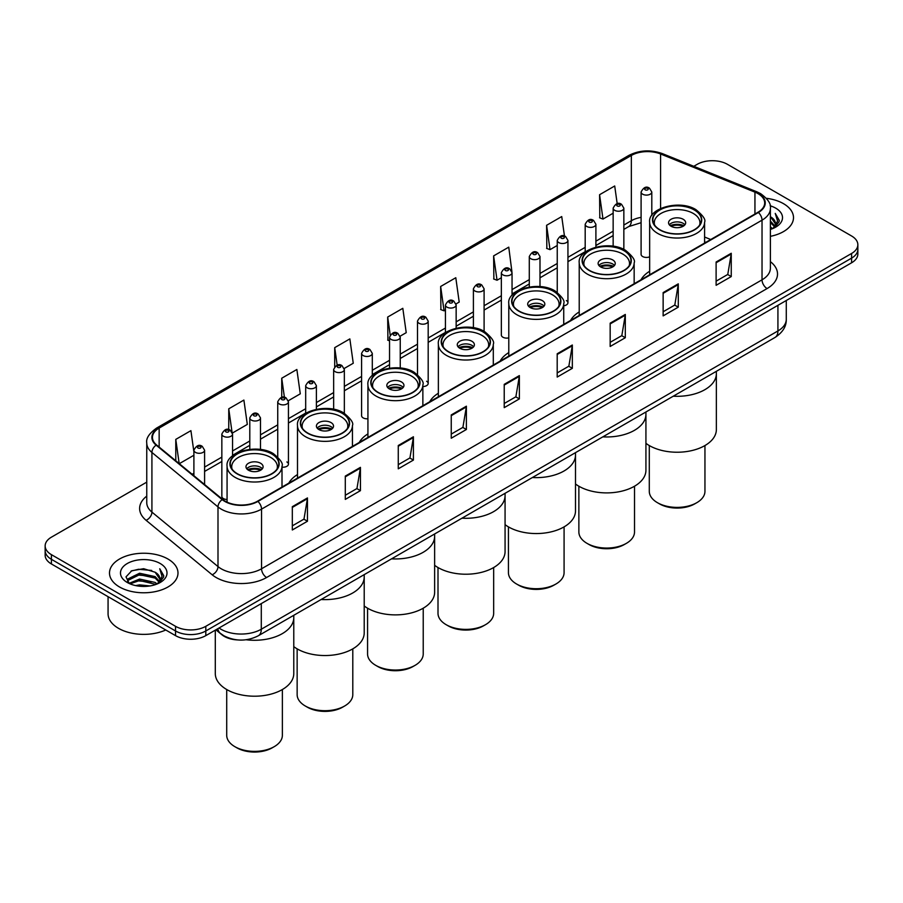 <?xml version="1.0" encoding="UTF-8"?>
<svg xmlns="http://www.w3.org/2000/svg" width="903" height="903" viewBox="0 0 903 903"><rect width="100%" height="100%" fill="white"/><g stroke="black" fill="none" stroke-linecap="round" stroke-linejoin="round"><path stroke-width="1.35" d="M297.493 474.572A37.813 21.83 0 0 0 288.847 483.105M367.927 433.914A37.813 21.83 0 0 0 359.281 442.447M438.361 393.245A37.813 21.83 0 0 0 429.715 401.779M508.784 352.588A37.813 21.83 0 0 0 500.138 361.121M579.218 311.93A37.813 21.83 0 0 0 570.572 320.463M649.652 271.261A37.813 21.83 0 0 0 641.006 279.795M512.046 295.326L512.046 272.695A5.35 3.093 180 0 1 508.739 275.55A5.35 3.093 180 0 1 502.915 274.873A5.35 3.093 180 0 1 501.346 272.695L501.346 335.024A5.35 3.093 0 0 0 502.915 337.214A5.35 3.093 0 0 0 508.784 337.869M372.296 375.479L372.296 353.378A5.35 3.093 180 0 1 368.988 356.233A5.35 3.093 180 0 1 363.164 355.568A5.35 3.093 180 0 1 361.595 353.378L361.595 415.707A5.35 3.093 0 0 0 363.164 417.897A5.35 3.093 0 0 0 367.927 418.744M232.545 455.823L232.545 434.061A5.35 3.093 180 0 1 229.238 436.917A5.35 3.093 180 0 1 223.413 436.251A5.35 3.093 180 0 1 221.845 434.061L221.845 496.402A5.35 3.093 0 0 0 223.413 498.58A5.35 3.093 0 0 0 227.071 499.483M651.797 215.456L651.797 192.012A5.35 3.093 180 0 1 648.489 194.867A5.35 3.093 180 0 1 642.665 194.19A5.35 3.093 180 0 1 641.096 192.012L641.096 254.341A5.35 3.093 0 0 0 642.665 256.531A5.35 3.093 0 0 0 649.652 256.813M705.717 242.433L704.588 241.981M563.732 305.778A5.35 3.093 0 0 0 567.942 302.753A5.35 3.093 0 0 0 566.373 300.575M422.864 386.529A5.35 3.093 0 0 0 428.191 383.436A5.35 3.093 0 0 0 426.622 381.258M282.007 467.144A5.35 3.093 0 0 0 288.441 464.119A5.35 3.093 0 0 0 286.872 461.941M237.861 639.945A21.401 12.36 180 0 1 221.822 634.707L215.885 629.809M146.76 482.134L51.415 537.172A21.401 12.36 0 0 0 45.15 545.909L45.15 555.232A21.401 12.36 0 0 0 51.415 563.969L175.532 635.633A21.401 12.36 0 0 0 205.805 635.633L851.585 262.796A21.401 12.36 0 0 0 857.85 254.048L857.85 249.386A21.401 12.36 0 0 1 851.585 258.134A21.401 12.36 0 0 0 857.85 249.386L857.85 244.736A21.401 12.36 0 0 0 851.585 235.988L727.468 164.335A21.401 12.36 0 0 0 697.195 164.335L693.786 166.31M45.15 545.909A21.401 12.36 0 0 0 51.415 554.656L175.532 626.31A21.401 12.36 0 0 0 205.805 626.31L205.805 630.971L851.585 258.134L205.805 630.971A21.401 12.36 0 0 1 175.532 630.971A21.401 12.36 0 0 0 205.805 630.971L205.805 635.633M51.415 554.656L51.415 559.318L175.532 630.971L51.415 559.318A21.401 12.36 0 0 1 45.15 550.57A21.401 12.36 0 0 0 51.415 559.318L51.415 563.969M783.477 203.66A34.246 19.776 0 0 0 766.365 198.299A34.246 19.776 0 0 1 783.477 203.66A34.246 19.776 0 0 1 793.5 217.646A34.246 19.776 0 0 0 783.477 203.66M167.958 559.025A34.246 19.776 0 0 0 130.642 554.735A34.246 19.776 0 0 0 109.5 572.999A34.246 19.776 0 0 0 119.523 586.984A34.246 19.776 0 0 0 156.851 591.273A34.246 19.776 0 0 0 177.993 572.999A34.246 19.776 0 0 0 167.958 559.025A34.246 19.776 0 0 0 130.642 554.735A34.246 19.776 0 0 0 109.5 572.999A34.246 19.776 0 0 0 119.523 586.984A34.246 19.776 0 0 0 156.851 591.273A34.246 19.776 0 0 0 177.993 572.999A34.246 19.776 0 0 0 167.958 559.025M757.989 193.614A22.835 13.184 180 0 1 764.683 202.927A22.835 13.184 180 0 1 757.989 212.25L257.513 501.199A22.835 13.184 180 0 1 222.669 499.438L156.591 444.965A22.835 13.184 180 0 1 152.46 437.402A22.835 13.184 180 0 1 159.154 428.078L631.344 155.463A22.835 13.184 180 0 1 660.578 153.984L754.942 192.136A22.835 13.184 180 0 1 757.989 193.614M758.396 193.377A23.399 13.511 0 0 0 755.269 191.865L660.906 153.713A23.399 13.511 0 0 0 630.937 155.226L158.747 427.841A23.399 13.511 0 0 0 156.129 445.145L222.194 499.63A23.399 13.511 0 0 0 257.919 501.436L758.396 212.487A23.399 13.511 0 0 0 758.396 193.377M292.324 506.673L292.324 529.982L307.46 521.245L307.46 497.937L292.324 506.673M292.324 525.851L303.984 519.112L307.404 498.716A5.711 3.296 -120 0 0 307.46 497.937M303.882 519.18L307.46 521.245M345.296 476.095L345.296 499.393L360.432 490.656L360.432 467.359L345.296 476.095M345.296 495.262L356.956 488.534L360.376 468.126A5.711 3.296 -120 0 0 360.432 467.359M356.854 488.591L360.432 490.656M398.268 445.506L398.268 468.815L413.405 460.079L413.405 436.77L398.268 445.506M398.268 464.673L409.928 457.945L413.348 437.549A5.711 3.296 -120 0 0 413.405 436.77M409.827 458.002L413.405 460.079M451.252 414.928L451.252 438.226L466.388 429.489L466.388 406.192L451.252 414.928M451.252 434.095L462.9 427.367L466.32 406.96A5.711 3.296 -120 0 0 466.388 406.192M462.799 427.424L466.388 429.489M716.113 262.005L716.113 285.303L731.249 276.566L731.249 253.269L716.113 262.005M716.113 281.172L727.773 274.444L731.193 254.036A5.711 3.296 -120 0 0 731.249 253.269M727.671 274.501L731.249 276.566M663.141 292.583L663.141 315.892L678.277 307.155L678.277 283.847L663.141 292.583M663.141 311.761L674.801 305.022L678.221 284.626A5.711 3.296 -120 0 0 678.277 283.847M674.699 305.09L678.277 307.155M610.168 323.172L610.168 346.47L625.305 337.733L625.305 314.436L610.168 323.172M610.168 342.339L621.828 335.611L625.248 315.203A5.711 3.296 -120 0 0 625.305 314.436M621.727 335.668L625.305 337.733M557.196 353.762L557.196 377.059L572.333 368.322L572.333 345.014L557.196 353.762M557.196 372.928L568.856 366.189L572.265 345.793A5.711 3.296 -120 0 0 572.333 345.014M568.755 366.257L572.333 368.322M504.224 384.339L504.224 407.648L519.36 398.9L519.36 375.603L504.224 384.339M504.224 403.506L515.884 396.778L519.293 376.382A5.711 3.296 -120 0 0 519.36 375.603M515.782 396.835L519.36 398.9M770.383 236.338A34.246 19.776 0 0 0 793.5 217.646A34.246 19.776 0 0 1 770.383 236.338M205.805 626.31L851.585 253.472A21.401 12.36 0 0 0 857.85 244.736M288.317 400.74L300.281 393.832L296.861 369.485L281.736 378.222L281.736 397.331M232.41 433.022L247.309 424.421L243.889 400.074L228.752 408.811L228.752 429.659M193.897 451.839L190.917 430.652L175.78 439.389L175.78 460.778M456.015 303.927L459.209 302.076L455.789 277.729L440.653 286.477L440.901 309.627M511.911 271.645L508.761 247.151L493.625 255.888L493.873 279.05M564.477 236.101L561.734 216.562L546.597 225.298L546.846 248.46M617.189 203.683L614.706 185.984L599.581 194.721L599.818 217.883M344.212 368.469L353.254 363.254L349.845 338.896L334.708 347.644L334.708 366.708M400.108 336.198L406.226 332.665L402.817 308.318L387.68 317.055L387.918 340.217M389.543 340.826L387.68 340.126M387.68 317.055L390.198 334.99M440.653 286.477L444.073 310.824L445.439 310.022M444.073 310.824L440.653 309.537M493.625 255.888L497.045 280.235L501.346 277.752M497.045 280.235L493.625 278.959M546.597 225.298L550.017 249.646L557.241 245.481M550.017 249.646L546.597 248.37M599.581 194.721L602.99 219.068L613.148 213.21M602.99 219.068L599.581 217.792M334.708 347.644L337.169 365.173M281.736 378.222L284.411 397.32M228.752 408.811L232.015 432.018M179.302 463.679L193.897 455.259M175.78 439.389L179.178 463.578M770.383 226.901L772.629 228.628M770.383 228.357L771.444 229.08M770.383 221.077L774.83 225.897M770.383 222.533L774.458 226.585M772.72 228.594A16.13 9.312 0 0 0 775.384 223.47A16.13 9.312 0 0 0 770.654 216.878L775.372 223.82M770.383 229.43A23.264 13.432 0 0 0 775.7 227.138A23.264 13.432 0 0 0 775.7 208.141A23.264 13.432 0 0 0 770.124 205.771M774.289 227.895L779.086 221.754L779.244 220.309L775.248 213.39L777.585 221.133L772.979 228.493M775.248 213.39L779.244 220.592M673.266 396.203A39.247 22.654 0 0 0 716.361 373.65A39.247 22.654 180 0 1 704.871 389.678A39.247 22.654 180 0 1 673.266 396.203M694.272 209.947A24.257 14.008 0 0 0 667.836 206.911A24.257 14.008 0 0 0 652.858 219.858A24.257 14.008 0 0 0 659.969 229.757A24.257 14.008 0 0 0 686.404 232.793A24.257 14.008 0 0 0 701.383 219.858A24.257 14.008 0 0 0 694.272 209.947M654.664 225.152A22.835 13.184 180 0 1 654.291 222.77A22.835 13.184 180 0 1 668.378 210.591A22.835 13.184 180 0 1 693.267 213.447A22.835 13.184 180 0 1 699.949 222.77A22.835 13.184 180 0 1 699.577 225.152M683.176 219.271A8.567 4.944 0 0 0 673.841 218.199A8.567 4.944 0 0 0 668.559 222.77A8.567 4.944 0 0 0 671.064 226.258A8.567 4.944 0 0 0 680.399 227.33A8.567 4.944 0 0 0 685.682 222.77A8.567 4.944 0 0 0 683.176 219.271M684.914 224.802A8.567 4.944 0 0 0 683.176 223.346A8.567 4.944 0 0 0 669.315 224.802M670.207 225.682A11.412 6.592 180 0 1 683.537 225.468L683.537 226.043M671.143 226.303A9.989 5.768 180 0 1 682.51 226.066L683.537 225.468M682.341 226.687L682.51 226.066M645.927 443.328A39.247 22.654 -0 0 0 704.871 445.597A39.247 22.654 -0 0 0 716.361 429.58L716.361 371.314M649.291 445.551L649.291 491.334A27.824 16.062 -0 0 0 657.44 502.689A27.824 16.062 -0 0 0 696.8 502.689L696.8 502.689A27.824 16.062 -0 0 0 704.95 491.334L704.95 445.551M657.44 502.689L659.461 503.851A24.968 14.414 -0 0 0 694.779 503.851L696.8 502.689L694.779 503.851M602.832 436.86A39.247 22.654 0 0 0 645.927 414.319A39.247 22.654 180 0 1 634.437 430.336A39.247 22.654 180 0 1 602.832 436.86M623.838 250.616A24.257 14.008 0 0 0 597.402 247.58A24.257 14.008 0 0 0 582.435 260.515A24.257 14.008 0 0 0 589.535 270.426A24.257 14.008 0 0 0 615.97 273.462A24.257 14.008 0 0 0 630.949 260.515A24.257 14.008 0 0 0 623.838 250.616M584.23 265.821A22.835 13.184 180 0 1 583.857 263.428A22.835 13.184 180 0 1 597.955 251.248A22.835 13.184 180 0 1 622.833 254.104A22.835 13.184 180 0 1 629.515 263.428A22.835 13.184 180 0 1 629.143 265.821M612.742 259.94A8.567 4.944 0 0 0 603.407 258.868A8.567 4.944 0 0 0 598.125 263.428A8.567 4.944 0 0 0 600.63 266.927A8.567 4.944 0 0 0 609.965 267.999A8.567 4.944 0 0 0 615.248 263.428A8.567 4.944 0 0 0 612.742 259.94M614.491 265.471A8.567 4.944 0 0 0 612.742 264.015A8.567 4.944 0 0 0 598.892 265.471M599.773 266.34A11.412 6.592 180 0 1 613.103 266.137L613.103 266.701M600.709 266.972A9.989 5.768 180 0 1 612.076 266.724L613.103 266.137M611.907 267.344L612.076 266.724M575.504 483.997A39.247 22.654 -0 0 0 634.437 486.265A39.247 22.654 -0 0 0 645.927 470.237L645.927 411.982M578.868 486.22L578.868 531.991A27.824 16.062 -0 0 0 587.018 543.358A27.824 16.062 -0 0 0 626.366 543.358L626.366 543.358A27.824 16.062 -0 0 0 634.516 531.991L634.516 486.22M587.018 543.358L589.027 544.52A24.968 14.414 -0 0 0 624.345 544.52L626.366 543.358L624.345 544.52M532.409 477.529A39.247 22.654 0 0 0 575.504 454.977A39.247 22.654 180 0 1 564.003 470.994A39.247 22.654 180 0 1 532.409 477.529M553.415 291.274A24.257 14.008 0 0 0 526.98 288.238A24.257 14.008 0 0 0 512.001 301.184A24.257 14.008 0 0 0 519.101 311.084A24.257 14.008 0 0 0 545.547 314.12A24.257 14.008 0 0 0 560.515 301.184A24.257 14.008 0 0 0 553.415 291.274M513.807 306.478A22.835 13.184 180 0 1 513.423 304.097A22.835 13.184 180 0 1 527.521 291.917A22.835 13.184 180 0 1 552.399 294.773A22.835 13.184 180 0 1 559.092 304.097A22.835 13.184 180 0 1 558.709 306.478M542.308 300.597A8.567 4.944 0 0 0 532.984 299.525A8.567 4.944 0 0 0 527.702 304.097A8.567 4.944 0 0 0 530.208 307.584A8.567 4.944 0 0 0 539.531 308.657A8.567 4.944 0 0 0 544.825 304.097A8.567 4.944 0 0 0 542.308 300.597M544.058 306.128A8.567 4.944 0 0 0 542.308 304.672A8.567 4.944 0 0 0 528.458 306.128M529.339 307.009A11.412 6.592 180 0 1 542.669 306.794L542.669 307.37M530.275 307.63A9.989 5.768 180 0 1 541.642 307.392L542.669 306.794M541.473 308.013L541.642 307.392M505.07 524.654A39.247 22.654 -0 0 0 564.003 526.923A39.247 22.654 -0 0 0 575.504 510.906L575.504 452.64M508.434 526.878L508.434 572.66A27.824 16.062 -0 0 0 516.584 584.015A27.824 16.062 -0 0 0 555.932 584.015L555.932 584.015A27.824 16.062 -0 0 0 564.082 572.66L564.082 526.878M516.584 584.015L518.604 585.178A24.968 14.414 -0 0 0 553.911 585.178L555.932 584.015L553.911 585.178M461.975 518.187A39.247 22.654 0 0 0 505.07 495.645A39.247 22.654 180 0 1 493.58 511.662A39.247 22.654 180 0 1 461.975 518.187M482.981 331.943A24.257 14.008 0 0 0 456.546 328.906A24.257 14.008 0 0 0 441.567 341.842A24.257 14.008 0 0 0 448.678 351.741A24.257 14.008 0 0 0 475.113 354.777A24.257 14.008 0 0 0 490.092 341.842A24.257 14.008 0 0 0 482.981 331.943M443.373 347.147A22.835 13.184 180 0 1 443.001 344.754A22.835 13.184 180 0 1 457.087 332.575A22.835 13.184 180 0 1 481.976 335.431A22.835 13.184 180 0 1 488.658 344.754A22.835 13.184 180 0 1 488.286 347.147M471.885 341.255A8.567 4.944 0 0 0 462.55 340.194A8.567 4.944 0 0 0 457.268 344.754A8.567 4.944 0 0 0 459.774 348.253A8.567 4.944 0 0 0 469.108 349.326A8.567 4.944 0 0 0 474.391 344.754A8.567 4.944 0 0 0 471.885 341.255M473.623 346.797A8.567 4.944 0 0 0 471.885 345.341A8.567 4.944 0 0 0 458.024 346.797M458.916 347.666A11.412 6.592 180 0 1 472.246 347.463L472.246 348.027M459.853 348.287A9.989 5.768 180 0 1 471.219 348.05L472.246 347.463M471.05 348.671L471.219 348.05M434.636 565.312A39.247 22.654 -0 0 0 493.58 567.592A39.247 22.654 -0 0 0 505.07 551.564L505.07 493.309M438 567.547L438 613.318A27.824 16.062 -0 0 0 446.15 624.684A27.824 16.062 -0 0 0 485.509 624.684L485.509 624.684A27.824 16.062 -0 0 0 493.659 613.318L493.659 567.547M446.15 624.684L448.17 625.847A24.968 14.414 -0 0 0 483.489 625.847L485.509 624.684L483.489 625.847M391.541 558.844A39.247 22.654 0 0 0 434.636 536.303A39.247 22.654 180 0 1 423.146 552.32A39.247 22.654 180 0 1 391.541 558.844M412.547 372.6A24.257 14.008 0 0 0 386.112 369.564A24.257 14.008 0 0 0 371.144 382.511A24.257 14.008 0 0 0 378.244 392.41A24.257 14.008 0 0 0 404.679 395.446A24.257 14.008 0 0 0 419.658 382.511A24.257 14.008 0 0 0 412.547 372.6M372.939 387.805A22.835 13.184 180 0 1 372.567 385.423A22.835 13.184 180 0 1 386.665 373.244A22.835 13.184 180 0 1 411.542 376.099A22.835 13.184 180 0 1 418.224 385.423A22.835 13.184 180 0 1 417.852 387.805M401.451 381.924A8.567 4.944 0 0 0 392.116 380.852A8.567 4.944 0 0 0 386.834 385.423A8.567 4.944 0 0 0 389.34 388.911A8.567 4.944 0 0 0 398.674 389.983A8.567 4.944 0 0 0 403.957 385.423A8.567 4.944 0 0 0 401.451 381.924M403.201 387.455A8.567 4.944 0 0 0 401.451 385.999A8.567 4.944 0 0 0 387.601 387.455M388.482 388.335A11.412 6.592 180 0 1 401.812 388.121L401.812 388.696M389.419 388.956A9.989 5.768 180 0 1 400.785 388.719L401.812 388.121M400.616 389.34L400.785 388.719M364.214 605.981A39.247 22.654 -0 0 0 423.146 608.25A39.247 22.654 -0 0 0 434.636 592.233L434.636 533.966M367.566 608.204L367.566 653.986A27.824 16.062 -0 0 0 375.727 665.342A27.824 16.062 -0 0 0 415.075 665.342L415.075 665.342A27.824 16.062 -0 0 0 423.225 653.986L423.225 608.204M375.727 665.342L377.736 666.504A24.968 14.414 -0 0 0 413.055 666.504L415.075 665.342L413.055 666.504M321.118 599.513A39.247 22.654 0 0 0 364.214 576.961A39.247 22.654 180 0 1 352.712 592.989A39.247 22.654 180 0 1 321.118 599.513M342.124 413.269A24.257 14.008 0 0 0 315.689 410.233A24.257 14.008 0 0 0 300.71 423.168A24.257 14.008 0 0 0 307.81 433.068A24.257 14.008 0 0 0 334.245 436.104A24.257 14.008 0 0 0 349.224 423.168A24.257 14.008 0 0 0 342.124 413.269M302.516 428.474A22.835 13.184 180 0 1 302.133 426.081A22.835 13.184 180 0 1 316.231 413.901A22.835 13.184 180 0 1 341.108 416.757A22.835 13.184 180 0 1 347.802 426.081A22.835 13.184 180 0 1 347.418 428.474M331.017 422.581A8.567 4.944 0 0 0 321.694 421.509A8.567 4.944 0 0 0 316.411 426.081A8.567 4.944 0 0 0 318.917 429.58A8.567 4.944 0 0 0 328.24 430.652A8.567 4.944 0 0 0 333.534 426.081A8.567 4.944 0 0 0 331.017 422.581M332.767 428.124A8.567 4.944 0 0 0 331.017 426.667A8.567 4.944 0 0 0 317.167 428.124M318.048 428.993A11.412 6.592 180 0 1 331.378 428.79L331.378 429.354M318.985 429.614A9.989 5.768 180 0 1 330.351 429.376L331.378 428.79M330.182 429.997L330.351 429.376M293.78 646.638A39.247 22.654 -0 0 0 352.712 648.907A39.247 22.654 -0 0 0 364.214 632.89L364.214 574.635M297.143 648.862L297.143 694.644A27.824 16.062 -0 0 0 305.293 705.999A27.824 16.062 -0 0 0 344.641 705.999L344.641 705.999A27.824 16.062 -0 0 0 352.791 694.644L352.791 648.862M305.293 705.999L307.313 707.173A24.968 14.414 -0 0 0 342.621 707.173L344.641 705.999L342.621 707.173M246.101 639.753A39.247 22.654 0 0 0 293.78 617.629A39.247 22.654 180 0 1 282.289 633.646A39.247 22.654 180 0 1 246.101 639.753M271.69 453.927A24.257 14.008 0 0 0 245.255 450.89A24.257 14.008 0 0 0 230.276 463.826A24.257 14.008 0 0 0 237.387 473.736A24.257 14.008 0 0 0 263.823 476.773A24.257 14.008 0 0 0 278.801 463.826A24.257 14.008 0 0 0 271.69 453.927M232.082 469.131A22.835 13.184 180 0 1 231.71 466.738A22.835 13.184 180 0 1 245.797 454.57A22.835 13.184 180 0 1 270.686 457.426A22.835 13.184 180 0 1 277.368 466.738A22.835 13.184 180 0 1 276.995 469.131M260.595 463.25A8.567 4.944 0 0 0 251.26 462.178A8.567 4.944 0 0 0 245.977 466.738A8.567 4.944 0 0 0 248.483 470.237A8.567 4.944 0 0 0 257.818 471.31A8.567 4.944 0 0 0 263.1 466.738A8.567 4.944 0 0 0 260.595 463.25M262.333 468.781A8.567 4.944 0 0 0 260.595 467.325A8.567 4.944 0 0 0 246.733 468.781M247.625 469.662A11.412 6.592 180 0 1 260.956 469.447L260.956 470.011M248.551 470.282A9.989 5.768 180 0 1 259.917 470.045L260.956 469.447M259.759 470.666L259.917 470.045M215.298 630.147L215.298 673.559A39.247 22.654 -0 0 0 239.521 694.486A39.247 22.654 -0 0 0 282.289 689.576A39.247 22.654 -0 0 0 293.78 673.559L293.78 615.293M226.709 689.531L226.709 735.302A27.824 16.062 -0 0 0 234.859 746.668A27.824 16.062 -0 0 0 274.219 746.668L274.219 746.668A27.824 16.062 -0 0 0 282.368 735.302L282.368 689.531M234.859 746.668L236.879 747.831A24.968 14.414 -0 0 0 272.198 747.831L274.219 746.668L272.198 747.831M108.067 596.68L108.067 613.78A35.68 20.6 0 0 0 118.519 628.341A35.68 20.6 0 0 0 165.757 629.989M135.631 585.595L139.57 584.884L150.056 585.934M140.247 586.284L145.383 586.397M129.073 583.361L139.57 579.06L155.147 582.435L157.122 583.993M130.066 583.869L139.57 580.516L155.937 584.444M127.763 582.164L128.17 578.846L139.57 573.236L155.147 576.611L159.323 581.25M127.673 581.746L128.17 580.302L139.57 574.692L155.147 578.067L158.939 581.95M157.212 583.959A16.13 9.312 0 0 0 159.876 578.823A16.13 9.312 0 0 0 155.147 572.242L159.865 579.184M160.192 563.506A23.264 13.432 0 0 0 127.3 563.506A23.264 13.432 0 0 0 127.3 582.503A23.264 13.432 0 0 0 160.192 582.503A23.264 13.432 0 0 0 160.192 563.506M155.147 572.242L143.656 568.709L131.748 570.764L126.002 576.87L129.264 583.519M158.781 583.248L163.578 577.119L163.736 575.674L159.741 568.755L162.077 576.498L157.461 583.846M159.741 568.755L163.725 575.956M131.093 571.08L138.577 569.262L151.727 570.448M133.757 576.001L138.577 575.087L151.241 576.137M133.757 581.825L138.577 580.911L151.241 581.961M219.023 627.991A28.535 16.48 0 0 0 220.942 629.222A28.535 16.48 0 0 0 261.294 629.222L777.923 330.949A28.535 16.48 0 0 0 786.276 319.301C786.49 326.378 782.72 332.439 774.966 337.485L258.337 635.757A14.267 8.24 60 0 0 261.294 629.222L261.294 603.588M777.923 305.316L777.923 330.949A14.267 8.24 60 0 1 774.966 337.485M217.86 628.669A14.267 9.549 129.5 0 0 220.355 633.308L216.02 629.73M851.585 262.796L851.585 253.472M175.532 635.633L175.532 626.31M770.383 261.644A35.68 20.6 180 0 1 767.076 288.565L266.599 577.514A7.134 4.12 60 0 1 261.554 568.777L762.03 279.828A28.535 16.48 0 0 0 770.383 268.18L770.383 208.525A28.535 16.48 180 0 1 762.03 220.174A7.134 4.12 -120 0 0 758.396 212.487M266.599 577.514A35.68 20.6 180 0 1 216.144 577.514A35.68 20.6 180 0 1 212.149 574.771L146.072 520.286A35.68 20.6 180 0 1 146.76 496.119M221.19 568.777A28.535 16.48 0 0 0 261.554 568.777L261.554 509.123A28.535 16.48 180 0 1 217.995 506.922L151.918 452.448A28.535 16.48 180 0 1 146.76 442.989L146.76 502.644A28.535 16.48 0 0 0 151.918 512.103L217.995 566.576A28.535 16.48 0 0 0 221.19 568.777M770.383 208.525C771.343 204.067 768.058 199.089 760.552 193.603L756.804 191.786A7.134 3.341 112 0 0 755.269 191.865M756.804 191.786L662.441 153.634C650.623 149.458 639.403 150.067 628.781 155.463A7.134 4.12 60 0 1 630.937 155.226M158.747 427.841A7.134 4.12 -120 0 0 156.591 428.078C149.187 433.395 145.902 438.373 146.76 442.989M156.129 445.145A7.134 4.775 129.5 0 0 151.918 452.448L151.918 512.103A7.134 4.775 -50.5 0 1 146.072 520.286M662.441 153.634A7.134 3.341 112 0 0 660.906 153.713M222.194 499.63A7.134 4.775 129.5 0 0 217.995 506.922L217.995 566.576A7.134 4.775 -50.5 0 1 212.149 574.771M257.919 501.436A7.134 4.12 60 0 1 261.554 509.123L762.03 220.174L762.03 279.828A7.134 4.12 60 0 0 767.076 288.565M159.154 428.078L159.154 447.075M754.942 192.136L754.942 214.011M660.578 153.984L660.578 208.48M710.763 239.521L704.588 237.026M641.096 217.375A22.835 13.184 0 0 0 631.344 220.716L623.849 225.039M631.344 155.463L631.344 220.716A12.845 7.416 60 0 1 628.68 226.585L623.849 229.385M613.148 231.213L595.901 241.18M585.189 247.354L567.942 257.31M557.241 263.495L539.994 273.451M529.293 279.625L512.046 289.581M501.346 295.766L484.098 305.722M473.398 311.896L456.15 321.863M445.439 328.037L428.191 337.993M417.491 344.178L400.243 354.134M389.543 360.308L372.296 370.275M361.595 376.449L344.348 386.405M333.647 392.591L316.389 402.546M305.688 408.72L288.441 418.676M277.74 424.861L260.493 434.817M249.792 440.991L232.545 450.958M221.845 457.132L204.597 467.088M193.897 473.274L192.147 474.278M504.224 385.084L519.293 376.382M557.196 354.495L572.265 345.793M610.168 323.906L625.248 315.203M663.141 293.328L678.221 284.626M716.113 262.739L731.193 254.036M451.252 415.662L466.32 406.96M398.268 446.251L413.348 437.549M345.296 476.829L360.376 468.126M292.324 507.418L307.404 498.716M659.709 229.904A24.618 14.211 0 0 0 694.52 229.904A24.618 14.211 0 0 0 694.52 209.801A24.618 14.211 0 0 0 659.709 209.801A24.618 14.211 0 0 0 659.709 229.904M704.588 243.088L704.588 222.183A27.474 15.859 180 0 1 687.635 236.834A27.474 15.859 180 0 1 657.7 233.403A27.474 15.859 180 0 1 649.652 222.183L649.652 274.805M589.287 270.561A24.618 14.211 0 0 0 624.097 270.561A24.618 14.211 0 0 0 624.097 250.47A24.618 14.211 0 0 0 589.287 250.47A24.618 14.211 0 0 0 589.287 270.561M634.154 283.745L634.154 262.852A27.474 15.859 180 0 1 617.2 277.503A27.474 15.859 180 0 1 587.266 274.06A27.474 15.859 180 0 1 579.218 262.852L579.218 315.463M518.853 311.23A24.618 14.211 0 0 0 553.663 311.23A24.618 14.211 0 0 0 553.663 291.127A24.618 14.211 0 0 0 518.853 291.127A24.618 14.211 0 0 0 518.853 311.23M563.732 324.414L563.732 303.51A27.474 15.859 180 0 1 546.766 318.161A27.474 15.859 180 0 1 516.832 314.729A27.474 15.859 180 0 1 508.784 303.51L508.784 356.132M448.419 351.888A24.618 14.211 0 0 0 483.229 351.888A24.618 14.211 0 0 0 483.229 331.796A24.618 14.211 0 0 0 448.419 331.796A24.618 14.211 0 0 0 448.419 351.888M493.298 365.072L493.298 344.178A27.474 15.859 180 0 1 476.344 358.83A27.474 15.859 180 0 1 446.409 355.387A27.474 15.859 180 0 1 438.361 344.178L438.361 396.789M377.996 392.557A24.618 14.211 0 0 0 412.806 392.557A24.618 14.211 0 0 0 412.806 372.454A24.618 14.211 0 0 0 377.996 372.454A24.618 14.211 0 0 0 377.996 392.557M422.864 405.74L422.864 384.836A27.474 15.859 180 0 1 405.91 399.487A27.474 15.859 180 0 1 375.975 396.045A27.474 15.859 180 0 1 367.927 384.836L367.927 437.458M307.562 433.214A24.618 14.211 0 0 0 342.372 433.214A24.618 14.211 0 0 0 342.372 413.122A24.618 14.211 0 0 0 307.562 413.122A24.618 14.211 0 0 0 307.562 433.214M352.441 446.398L352.441 425.494A27.474 15.859 180 0 1 335.476 440.145A27.474 15.859 180 0 1 305.541 436.713A27.474 15.859 180 0 1 297.493 425.494L297.493 478.116M237.128 473.883A24.618 14.211 0 0 0 271.938 473.883A24.618 14.211 0 0 0 271.938 453.78A24.618 14.211 0 0 0 237.128 453.78A24.618 14.211 0 0 0 237.128 473.883M282.007 487.056L282.007 466.162A27.474 15.859 180 0 1 265.053 480.814A27.474 15.859 180 0 1 235.119 477.371A27.474 15.859 180 0 1 227.071 466.162L227.071 502.158M645.182 189.822A1.783 1.027 0 0 0 647.711 189.822A1.783 1.027 0 0 0 647.711 188.366A1.783 1.027 0 0 0 645.182 188.366A1.783 1.027 0 0 0 645.182 189.822M623.849 249.431L623.849 208.141A5.35 3.093 180 0 1 620.542 210.997A5.35 3.093 180 0 1 614.706 210.331A5.35 3.093 180 0 1 613.148 208.141L613.148 246.248M617.234 205.963A1.783 1.027 0 0 0 619.751 205.963A1.783 1.027 0 0 0 619.751 204.507A1.783 1.027 0 0 0 617.234 204.507A1.783 1.027 0 0 0 617.234 205.963M595.901 247.117L595.901 224.283A5.35 3.093 180 0 1 592.594 227.138A5.35 3.093 180 0 1 586.758 226.472A5.35 3.093 180 0 1 585.189 224.283L585.189 252.106M589.287 222.093A1.783 1.027 0 0 0 591.804 222.093A1.783 1.027 0 0 0 591.804 220.637A1.783 1.027 0 0 0 589.287 220.637A1.783 1.027 0 0 0 589.287 222.093M567.942 302.753L567.942 240.424A5.35 3.093 180 0 1 564.646 243.268A5.35 3.093 180 0 1 558.81 242.602A5.35 3.093 180 0 1 557.241 240.424L557.241 292.38M561.327 238.234A1.783 1.027 0 0 0 563.856 238.234A1.783 1.027 0 0 0 563.856 236.778A1.783 1.027 0 0 0 561.327 236.778A1.783 1.027 0 0 0 561.327 238.234M539.994 286.601L539.994 256.554A5.35 3.093 180 0 1 536.687 259.409A5.35 3.093 180 0 1 530.862 258.743A5.35 3.093 180 0 1 529.293 256.554L529.293 286.985M533.38 254.375A1.783 1.027 0 0 0 535.908 254.375A1.783 1.027 0 0 0 535.908 252.919A1.783 1.027 0 0 0 533.38 252.919A1.783 1.027 0 0 0 533.38 254.375M505.432 270.505A1.783 1.027 0 0 0 507.96 270.505A1.783 1.027 0 0 0 507.96 269.049A1.783 1.027 0 0 0 505.432 269.049A1.783 1.027 0 0 0 505.432 270.505M484.098 331.333L484.098 288.825A5.35 3.093 180 0 1 480.791 291.68A5.35 3.093 180 0 1 474.955 291.014A5.35 3.093 180 0 1 473.398 288.825L473.398 327.744M477.484 286.646A1.783 1.027 0 0 0 480.001 286.646A1.783 1.027 0 0 0 480.001 285.19A1.783 1.027 0 0 0 477.484 285.19A1.783 1.027 0 0 0 477.484 286.646M456.15 328.173L456.15 304.966A5.35 3.093 180 0 1 452.843 307.821A5.35 3.093 180 0 1 447.008 307.155A5.35 3.093 180 0 1 445.439 304.966L445.439 332.631M449.536 302.787A1.783 1.027 0 0 0 452.053 302.787A1.783 1.027 0 0 0 452.053 301.331A1.783 1.027 0 0 0 449.536 301.331A1.783 1.027 0 0 0 449.536 302.787M428.191 383.436L428.191 321.107A5.35 3.093 180 0 1 424.895 323.963A5.35 3.093 180 0 1 419.06 323.285A5.35 3.093 180 0 1 417.491 321.107L417.491 374.576M421.577 318.917A1.783 1.027 0 0 0 424.105 318.917A1.783 1.027 0 0 0 424.105 317.461A1.783 1.027 0 0 0 421.577 317.461A1.783 1.027 0 0 0 421.577 318.917M400.243 368.029L400.243 337.237A5.35 3.093 180 0 1 396.936 340.092A5.35 3.093 180 0 1 391.112 339.426A5.35 3.093 180 0 1 389.543 337.237L389.543 368.153M393.629 335.058A1.783 1.027 0 0 0 396.157 335.058A1.783 1.027 0 0 0 396.157 333.602A1.783 1.027 0 0 0 393.629 333.602A1.783 1.027 0 0 0 393.629 335.058M365.681 351.188A1.783 1.027 0 0 0 368.21 351.188A1.783 1.027 0 0 0 368.21 349.732A1.783 1.027 0 0 0 365.681 349.732A1.783 1.027 0 0 0 365.681 351.188M344.348 413.303L344.348 369.519A5.35 3.093 180 0 1 341.041 372.363A5.35 3.093 180 0 1 335.205 371.697A5.35 3.093 180 0 1 333.647 369.519L333.647 409.285M337.733 367.329A1.783 1.027 0 0 0 340.25 367.329A1.783 1.027 0 0 0 340.25 365.873A1.783 1.027 0 0 0 337.733 365.873A1.783 1.027 0 0 0 337.733 367.329M316.389 409.262L316.389 385.649A5.35 3.093 180 0 1 313.093 388.504A5.35 3.093 180 0 1 307.257 387.839A5.35 3.093 180 0 1 305.688 385.649L305.688 413.235M309.785 383.47A1.783 1.027 0 0 0 312.303 383.47A1.783 1.027 0 0 0 312.303 382.014A1.783 1.027 0 0 0 309.785 382.014A1.783 1.027 0 0 0 309.785 383.47M288.441 464.119L288.441 401.79A5.35 3.093 180 0 1 285.145 404.646A5.35 3.093 180 0 1 279.309 403.968A5.35 3.093 180 0 1 277.74 401.79L277.74 456.907M281.826 399.6A1.783 1.027 0 0 0 284.355 399.6A1.783 1.027 0 0 0 284.355 398.144A1.783 1.027 0 0 0 281.826 398.144A1.783 1.027 0 0 0 281.826 399.6M260.493 449.491L260.493 417.92A5.35 3.093 180 0 1 257.186 420.775A5.35 3.093 180 0 1 251.361 420.109A5.35 3.093 180 0 1 249.792 417.92L249.792 449.344M253.878 415.741A1.783 1.027 0 0 0 256.407 415.741A1.783 1.027 0 0 0 256.407 414.285A1.783 1.027 0 0 0 253.878 414.285A1.783 1.027 0 0 0 253.878 415.741M225.931 431.882A1.783 1.027 0 0 0 228.459 431.882A1.783 1.027 0 0 0 228.459 430.426A1.783 1.027 0 0 0 225.931 430.426A1.783 1.027 0 0 0 225.931 431.882M204.597 484.539L204.597 450.202A5.35 3.093 180 0 1 201.29 453.058A5.35 3.093 180 0 1 195.454 452.38A5.35 3.093 180 0 1 193.897 450.202L193.897 475.712M197.983 448.012A1.783 1.027 0 0 0 200.5 448.012A1.783 1.027 0 0 0 200.5 446.556A1.783 1.027 0 0 0 197.983 446.556A1.783 1.027 0 0 0 197.983 448.012M258.337 635.757C246.858 641.525 235.378 641.525 223.888 635.757L220.355 633.308M786.276 319.301L786.276 300.496M628.781 155.463L156.591 428.078M641.096 222.702L628.68 226.585M613.148 235.559L595.901 245.514M585.189 251.7L567.942 261.656M557.241 267.83L539.994 277.797M529.293 283.971L512.046 293.926M501.346 300.112L484.098 310.068M473.398 316.242L456.15 326.209M445.439 332.383L428.191 342.339M417.491 348.524L400.243 358.48M389.543 364.654L372.296 374.61M361.595 380.795L344.348 390.751M333.647 396.925L316.389 406.892M305.688 413.066L288.441 423.022M277.74 429.207L260.493 439.163M249.792 445.337L232.545 455.304M221.845 461.478L204.597 471.434M705.875 242.343L704.588 241.823M704.588 222.183C705.943 219.7 703.065 215.524 695.953 209.665C679.53 199.179 647.677 208.333 649.652 222.183M699.949 222.77L699.949 224.587M654.291 222.77L654.291 224.587M634.154 262.852C635.52 260.369 632.642 256.192 625.519 250.323C609.107 239.848 577.243 248.991 579.218 262.852M629.515 263.428L629.515 265.245M583.857 263.428L583.857 265.245M563.732 303.51C565.086 301.026 562.208 296.85 555.097 290.992C538.673 280.506 506.809 289.66 508.784 303.51M559.092 304.097L559.092 305.914M513.423 304.097L513.423 305.914M493.298 344.178C494.652 341.684 491.774 337.519 484.663 331.649C468.239 321.163 436.386 330.317 438.361 344.178M488.658 344.754L488.658 346.571M443.001 344.754L443.001 346.571M422.864 384.836C424.229 382.353 421.34 378.176 414.229 372.318C397.817 361.832 365.952 370.986 367.927 384.836M418.224 385.423L418.224 387.24M372.567 385.423L372.567 387.24M352.441 425.494C353.795 423.01 350.917 418.845 343.795 412.976C327.383 402.49 295.518 411.644 297.493 425.494M347.802 426.081L347.802 427.898M302.133 426.081L302.133 427.898M282.007 466.162C283.361 463.679 280.483 459.503 273.372 453.645C256.949 443.159 225.095 452.301 227.071 466.162M277.368 466.738L277.368 468.567M231.71 466.738L231.71 468.567M127.616 581.995L127.616 581.024M651.797 192.012L649.494 188.196C646.39 185.95 643.591 187.226 641.096 192.012M623.849 208.141L621.535 204.326C618.431 202.091 615.632 203.356 613.148 208.141M595.901 224.283L593.587 220.467C590.483 218.221 587.684 219.497 585.189 224.283M567.942 240.424L565.639 236.597C562.535 234.362 559.736 235.638 557.241 240.424M539.994 256.554L537.691 252.738C534.587 250.492 531.788 251.768 529.293 256.554M512.046 272.695L509.743 268.88C506.639 266.633 503.84 267.909 501.346 272.695M484.098 288.825L481.784 285.009C478.68 282.774 475.881 284.039 473.398 288.825M456.15 304.966L453.837 301.15C450.732 298.904 447.933 300.18 445.439 304.966M428.191 321.107L425.889 317.28C422.785 315.045 419.985 316.321 417.491 321.107M400.243 337.237L397.941 333.421C394.837 331.187 392.037 332.451 389.543 337.237M372.296 353.378L369.993 349.563C366.889 347.316 364.09 348.592 361.595 353.378M344.348 369.519L342.034 365.692C338.93 363.457 336.13 364.733 333.647 369.519M316.389 385.649L314.086 381.834C310.982 379.587 308.183 380.863 305.688 385.649M288.441 401.79L286.138 397.975C283.034 395.728 280.235 397.004 277.74 401.79M260.493 417.92L258.19 414.105C255.086 411.87 252.287 413.134 249.792 417.92M232.545 434.061L230.242 430.246C227.138 427.999 224.339 429.275 221.845 434.061M204.597 450.202L202.283 446.375C199.179 444.141 196.38 445.416 193.897 450.202"/></g></svg>

